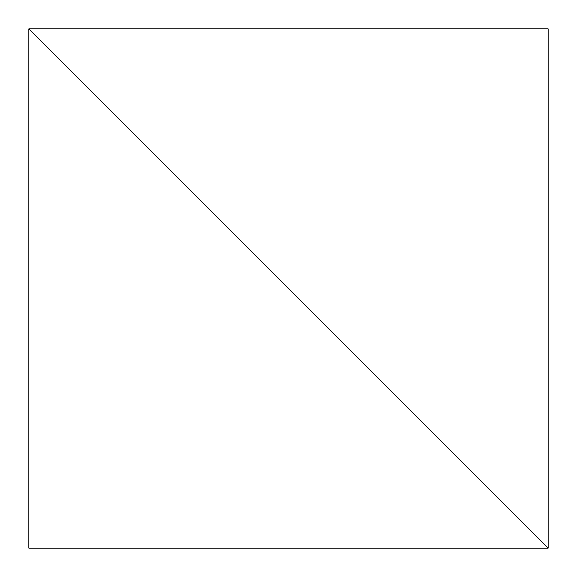 <?xml version="1.0" encoding="UTF-8"?>
<svg xmlns="http://www.w3.org/2000/svg" width="577" height="577" viewBox="0 0 577 577"><rect width="100%" height="100%" fill="white"/><g stroke="black" fill="none" stroke-linecap="round" stroke-linejoin="round"><path stroke-width="0.87" d="M28.85 28.85L28.85 548.15L548.15 548.15L28.85 28.85L548.15 548.15L548.15 28.85L28.85 28.85"/></g></svg>

